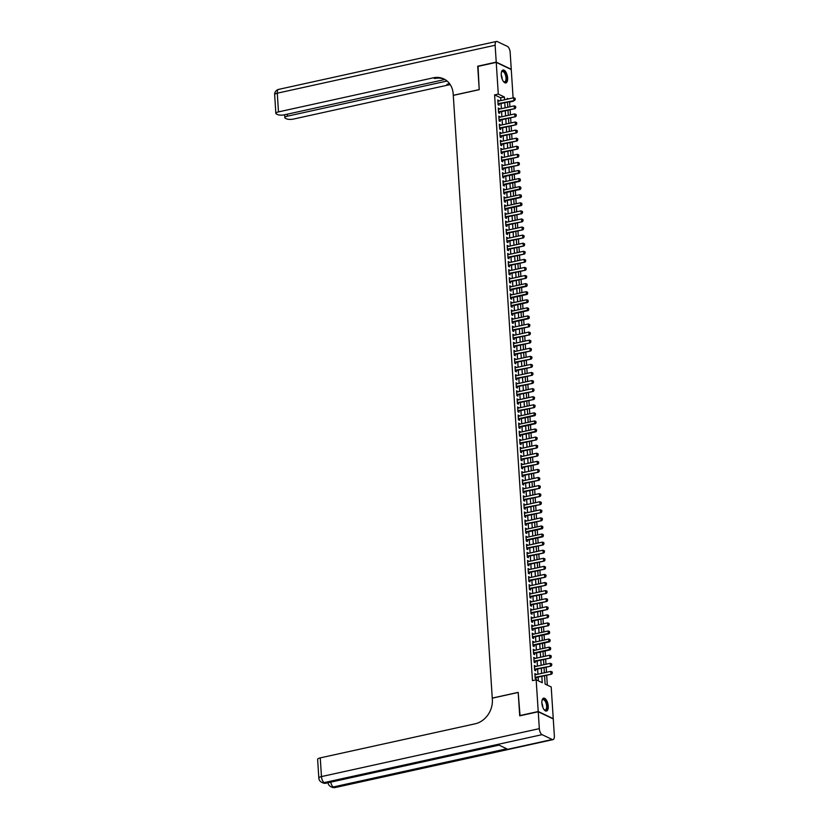 <?xml version="1.0" encoding="UTF-8"?>
<svg xmlns="http://www.w3.org/2000/svg" width="829" height="829" viewBox="0 0 829 829"><rect width="100%" height="100%" fill="white"/><g stroke="black" fill="none" stroke-linecap="round" stroke-linejoin="round"><path stroke-width="1.24" d="M541.886 703.096A6.601 2.933 -102.4 0 1 543.637 698.153A6.601 2.933 -102.4 0 1 548.228 706.111A6.601 2.933 -102.4 0 1 546.477 711.054A6.601 2.933 -102.4 0 1 541.886 703.096M501.265 74.952A6.601 2.933 -102.4 0 1 503.016 70.009A6.601 2.933 -102.4 0 1 507.607 77.967A6.601 2.933 -102.4 0 1 505.856 82.91A6.601 2.933 -102.4 0 1 501.265 74.952M520.052 715.769L518.198 692.37L492.26 698.08L453.287 95.387L479.224 89.677L477.722 66.455L496.239 62.372L511.265 69.543L513.099 97.895M513.296 100.817L512.695 100.951M509.918 106.786L509.617 102.06L513.317 101.252M547.316 685.127L546.684 675.241M546.487 672.319L546.156 667.169M545.969 664.236L545.637 659.086M545.451 656.164L545.109 651.003M544.922 648.081L544.591 642.931M544.404 639.998L544.073 634.848M543.876 631.926L543.544 626.765M543.358 623.843L543.026 618.693M542.84 615.76L542.498 610.61M542.311 607.688L541.979 602.528M541.793 599.605L541.461 594.455M541.264 591.523L540.933 586.372M540.746 583.45L540.415 578.3M540.218 575.367L539.886 570.217M539.7 567.295L539.368 562.135M539.182 559.212L538.84 554.062M538.653 551.13L538.322 545.979M538.135 543.057L537.803 537.897M537.606 534.974L537.275 529.824M537.088 526.892L536.757 521.742M536.57 518.819L536.228 513.659M536.042 510.737L535.71 505.586M535.524 502.654L535.192 497.504M534.995 494.581L534.664 489.431M534.477 486.499L534.145 481.348M533.949 478.426L533.617 473.266M533.43 470.344L533.099 465.193M532.912 462.261L532.57 457.111M532.384 454.188L532.052 449.028M531.866 446.106L531.534 440.955M531.337 438.023L531.006 432.873M530.819 429.95L530.487 424.79M530.301 421.868L529.959 416.718M529.772 413.785L529.441 408.635M529.254 405.713L528.923 400.562M528.726 397.63L528.394 392.48M528.208 389.557L527.876 384.397M527.679 381.475L527.348 376.325M527.161 373.392L526.829 368.242M526.643 365.32L526.301 360.159M526.114 357.237L525.783 352.087M525.596 349.154L525.265 344.004M525.068 341.082L524.736 335.921M524.55 332.999L524.218 327.849M524.032 324.927L523.69 319.766M523.503 316.844L523.172 311.694M522.985 308.761L522.653 303.611M522.457 300.689L522.125 295.528M521.938 292.606L521.607 287.456M521.41 284.523L521.078 279.373M520.892 276.451L520.56 271.29M520.374 268.368L520.032 263.218M519.845 260.285L519.514 255.135M519.327 252.213L518.995 247.063M518.799 244.13L518.467 238.98M518.28 236.058L517.949 230.897M517.762 227.975L517.42 222.825M517.234 219.892L516.902 214.742M516.716 211.82L516.384 206.659M516.187 203.737L515.856 198.587M515.669 195.654L515.337 190.504M515.141 187.582L514.809 182.421M514.622 179.499L514.291 174.349M514.104 171.416L513.762 166.266M513.576 163.344L513.244 158.194M513.058 155.261L512.726 150.111M512.529 147.189L512.198 142.028M512.011 139.106L511.68 133.956M511.493 131.023L511.151 125.873M510.965 122.951L510.633 117.791M510.446 114.868L510.115 109.718M544.56 675.708L545.109 684.07L551.202 686.972L553.244 718.681L538.218 711.52L536.166 679.811L542.259 682.713L541.845 676.309M535.917 674.64L534.86 673.552L535.171 678.391L536.187 678.878L536.104 677.573M535.399 666.568L534.342 665.469L534.653 670.319L535.669 670.796L535.586 669.49M534.871 658.485L533.814 657.387L534.135 662.236L535.151 662.723L535.057 661.407M534.353 650.402L533.296 649.314L533.607 654.154L534.622 654.641L534.539 653.335M533.824 642.33L532.767 641.231L533.088 646.081L534.104 646.568L534.021 645.252M533.306 634.247L532.249 633.149L532.56 637.998L533.575 638.485L533.493 637.18M532.778 626.175L531.731 625.076L532.042 629.926L533.057 630.403L532.974 629.097M532.259 618.092L531.202 616.994L531.513 621.843L532.529 622.33L532.446 621.014M531.741 610.009L530.684 608.921L530.995 613.761L532.011 614.248L531.928 612.942M531.213 601.937L530.156 600.838L530.477 605.688L531.493 606.165L531.399 604.859M530.695 593.854L529.638 592.756L529.949 597.605L530.964 598.092L530.881 596.776M530.166 585.771L529.12 584.683L529.43 589.523L530.446 590.01L530.363 588.704M529.648 577.699L528.591 576.601L528.902 581.45L529.918 581.927L529.835 580.621M529.13 569.616L528.073 568.518L528.384 573.367L529.399 573.855L529.316 572.538M528.601 561.534L527.545 560.445L527.866 565.295L528.881 565.772L528.788 564.466M528.083 553.461L527.026 552.363L527.337 557.212L528.353 557.699L528.27 556.383M527.555 545.378L526.498 544.28L526.819 549.13L527.835 549.617L527.752 548.311M527.037 537.306L525.98 536.208L526.291 541.057L527.306 541.534L527.223 540.228M526.508 529.223L525.462 528.125L525.773 532.974L526.788 533.461L526.705 532.145M525.99 521.14L524.933 520.052L525.244 524.892L526.26 525.379L526.177 524.073M525.472 513.068L524.415 511.97L524.726 516.819L525.741 517.296L525.659 515.99M524.944 504.985L523.887 503.887L524.208 508.737L525.223 509.224L525.13 507.908M524.425 496.903L523.368 495.815L523.679 500.654L524.695 501.141L524.612 499.835M523.897 488.83L522.85 487.732L523.161 492.581L524.177 493.058L524.094 491.752M523.379 480.747L522.322 479.649L522.633 484.499L523.648 484.986L523.565 483.67M522.861 472.665L521.804 471.577L522.115 476.426L523.13 476.903L523.047 475.597M522.332 464.592L521.275 463.494L521.596 468.344L522.612 468.831L522.519 467.515M521.814 456.51L520.757 455.411L521.068 460.261L522.083 460.748L522.001 459.442M521.286 448.437L520.229 447.339L520.55 452.188L521.565 452.665L521.482 451.359M520.767 440.354L519.71 439.256L520.021 444.106L521.037 444.593L520.954 443.277M520.239 432.272L519.192 431.184L519.503 436.023L520.519 436.51L520.436 435.204M519.721 424.199L518.664 423.101L518.975 427.951L519.99 428.427L519.907 427.122M519.203 416.117L518.146 415.018L518.457 419.868L519.472 420.355L519.389 419.039M518.674 408.034L517.617 406.946L517.938 411.785L518.954 412.272L518.861 410.966M518.156 399.961L517.099 398.863L517.41 403.713L518.426 404.189L518.343 402.884M517.628 391.879L516.581 390.78L516.892 395.63L517.907 396.117L517.824 394.801M517.109 383.806L516.052 382.708L516.363 387.557L517.379 388.034L517.296 386.728M516.591 375.724L515.534 374.625L515.845 379.475L516.861 379.962L516.778 378.646M516.063 367.641L515.006 366.542L515.327 371.392L516.343 371.879L516.249 370.573M515.545 359.568L514.488 358.47L514.799 363.32L515.814 363.796L515.731 362.491M515.016 351.486L513.959 350.387L514.281 355.237L515.296 355.724L515.213 354.408M514.498 343.403L513.441 342.315L513.752 347.154L514.768 347.641L514.685 346.335M513.97 335.33L512.923 334.232L513.234 339.082L514.249 339.558L514.167 338.253M513.452 327.248L512.395 326.149L512.705 330.999L513.721 331.486L513.638 330.17M512.933 319.165L511.876 318.077L512.187 322.916L513.203 323.403L513.12 322.098M512.405 311.093L511.348 309.994L511.669 314.844L512.685 315.331L512.591 314.015M511.887 303.01L510.83 301.911L511.141 306.761L512.156 307.248L512.073 305.942M511.358 294.937L510.312 293.839L510.623 298.689L511.638 299.165L511.555 297.86M510.84 286.855L509.783 285.756L510.094 290.606L511.11 291.093L511.027 289.777M510.322 278.772L509.265 277.674L509.576 282.523L510.591 283.01L510.509 281.705M509.794 270.7L508.737 269.601L509.058 274.451L510.073 274.927L509.98 273.622M509.275 262.617L508.218 261.518L508.529 266.368L509.545 266.855L509.462 265.539M508.747 254.534L507.69 253.446L508.011 258.285L509.027 258.772L508.944 257.467M508.229 246.462L507.172 245.363L507.483 250.213L508.498 250.69L508.415 249.384M507.7 238.379L506.654 237.281L506.965 242.13L507.98 242.617L507.897 241.301M507.182 230.296L506.125 229.208L506.436 234.047L507.452 234.534L507.369 233.229M506.664 222.224L505.607 221.125L505.918 225.975L506.933 226.462L506.851 225.146M506.136 214.141L505.079 213.043L505.4 217.892L506.415 218.379L506.322 217.074M505.617 206.069L504.56 204.97L504.871 209.82L505.887 210.297L505.804 208.991M505.089 197.986L504.042 196.887L504.353 201.737L505.369 202.224L505.286 200.908M504.571 189.903L503.514 188.805L503.825 193.654L504.84 194.141L504.757 192.836M504.053 181.831L502.996 180.732L503.307 185.582L504.322 186.059L504.239 184.753M503.524 173.748L502.467 172.65L502.788 177.499L503.804 177.986L503.711 176.67M503.006 165.665L501.949 164.577L502.26 169.417L503.276 169.904L503.193 168.598M502.478 157.593L501.421 156.494L501.742 161.344L502.757 161.821L502.675 160.515M501.959 149.51L500.903 148.412L501.213 153.261L502.229 153.748L502.146 152.432M501.431 141.427L500.384 140.339L500.695 145.179L501.711 145.666L501.628 144.36M500.913 133.355L499.856 132.257L500.167 137.106L501.182 137.593L501.099 136.277M500.395 125.272L499.338 124.174L499.649 129.023L500.664 129.511L500.581 128.205M499.866 117.2L498.809 116.101L499.131 120.951L500.146 121.428L500.053 120.122M499.348 109.117L498.291 108.019L498.602 112.868L499.618 113.355L499.535 112.039M509.617 102.06L508.996 101.77M500.861 100.589L500.685 97.801L494.592 94.9L532.467 680.63L536.166 679.811M538.384 680.868L538.145 677.117M537.959 674.195L537.617 669.044M537.43 666.112L537.099 660.962M536.912 658.039L536.581 652.889M536.384 649.957L536.052 644.807M535.866 641.884L535.534 636.724M535.337 633.802L535.006 628.651M534.819 625.719L534.487 620.569M534.301 617.646L533.959 612.486M533.772 609.564L533.441 604.414M533.254 601.481L532.923 596.331M532.726 593.409L532.394 588.248M532.208 585.326L531.876 580.176M531.69 577.243L531.348 572.093M531.161 569.171L530.829 564.021M530.643 561.088L530.311 555.938M530.114 553.016L529.783 547.855M529.596 544.933L529.265 539.783M529.068 536.85L528.736 531.7M528.55 528.778L528.218 523.617M528.032 520.695L527.69 515.545M527.503 512.612L527.171 507.462M526.985 504.54L526.653 499.379M526.456 496.457L526.125 491.307M525.938 488.385L525.607 483.224M525.42 480.302L525.078 475.152M524.892 472.219L524.56 467.069M524.374 464.147L524.042 458.986M523.845 456.064L523.513 450.914M523.327 447.981L522.995 442.831M522.798 439.909L522.467 434.748M522.28 431.826L521.949 426.676M521.762 423.743L521.42 418.593M521.234 415.671L520.902 410.521M520.716 407.588L520.384 402.438M520.187 399.516L519.856 394.355M519.669 391.433L519.337 386.283M519.151 383.35L518.809 378.2M518.622 375.278L518.291 370.117M518.104 367.195L517.773 362.045M517.576 359.112L517.244 353.962M517.058 351.04L516.726 345.88M516.529 342.957L516.198 337.807M516.011 334.875L515.679 329.724M515.493 326.802L515.151 321.652M514.964 318.719L514.633 313.569M514.446 310.647L514.115 305.486M513.918 302.564L513.586 297.414M513.4 294.482L513.068 289.331M512.882 286.409L512.54 281.249M512.353 278.326L512.021 273.176M511.835 270.244L511.503 265.093M511.306 262.171L510.975 257.011M510.788 254.088L510.457 248.938M510.26 246.006L509.928 240.856M509.742 237.933L509.41 232.783M509.224 229.851L508.882 224.7M508.695 221.778L508.364 216.618M508.177 213.695L507.845 208.545M507.649 205.613L507.317 200.463M507.13 197.54L506.799 192.38M506.612 189.458L506.27 184.307M506.084 181.375L505.752 176.225M505.566 173.302L505.234 168.142M505.037 165.22L504.706 160.07M504.519 157.137L504.187 151.987M503.991 149.065L503.659 143.914M503.472 140.982L503.141 135.832M502.954 132.909L502.612 127.749M502.426 124.827L502.094 119.677M501.908 116.744L501.576 111.594M501.379 108.672L501.048 103.511M498.82 101.034L497.773 99.946L498.084 104.786L499.099 105.273L499.017 103.967M519.7 715.603L538.218 711.52M494.592 94.9L498.291 94.091L496.239 62.372M504.571 99.77L504.384 96.993L498.291 94.091M541.658 673.376L541.327 668.226M541.14 665.304L540.809 660.153M540.612 657.221L540.28 652.071M540.093 649.148L539.762 643.988M539.565 641.066L539.233 635.916M539.047 632.983L538.715 627.833M538.529 624.911L538.187 619.75M538 616.828L537.669 611.678M537.482 608.745L537.151 603.595M536.954 600.673L536.622 595.512M536.436 592.59L536.104 587.44M535.917 584.507L535.575 579.357M535.389 576.435L535.057 571.285M534.871 568.352L534.539 563.202M534.342 560.28L534.011 555.119M533.824 552.197L533.493 547.047M533.296 544.114L532.964 538.964M532.778 536.042L532.446 530.881M532.259 527.959L531.917 522.809M531.731 519.876L531.399 514.726M531.213 511.804L530.881 506.643M530.684 503.721L530.353 498.571M530.166 495.638L529.835 490.488M529.648 487.566L529.306 482.416M529.12 479.483L528.788 474.333M528.601 471.411L528.27 466.25M528.073 463.328L527.741 458.178M527.555 455.245L527.223 450.095M527.026 447.173L526.695 442.012M526.508 439.09L526.177 433.94M525.99 431.007L525.648 425.857M525.462 422.935L525.13 417.775M524.944 414.852L524.612 409.702M524.415 406.77L524.083 401.619M523.897 398.697L523.565 393.547M523.379 390.614L523.037 385.464M522.85 382.542L522.519 377.382M522.332 374.459L522.001 369.309M521.804 366.377L521.472 361.226M521.286 358.304L520.954 353.144M520.757 350.221L520.425 345.071M520.239 342.139L519.907 336.988M519.721 334.066L519.379 328.906M519.192 325.984L518.861 320.833M518.674 317.901L518.343 312.751M518.146 309.828L517.814 304.678M517.628 301.746L517.296 296.595M517.109 293.673L516.768 288.513M516.581 285.591L516.249 280.44M516.063 277.508L515.731 272.358M515.534 269.435L515.203 264.275M515.016 261.353L514.685 256.202M514.488 253.27L514.156 248.12M513.97 245.197L513.638 240.037M513.452 237.115L513.11 231.965M512.923 229.042L512.591 223.882M512.405 220.96L512.073 215.809M511.876 212.877L511.545 207.727M511.358 204.804L511.027 199.644M510.84 196.722L510.498 191.572M510.312 188.639L509.98 183.489M509.794 180.567L509.462 175.406M509.265 172.484L508.933 167.334M508.747 164.401L508.415 159.251M508.218 156.329L507.887 151.168M507.7 148.246L507.369 143.096M507.182 140.174L506.84 135.013M506.654 132.091L506.322 126.941M506.136 124.008L505.804 118.858M505.607 115.936L505.275 110.775M505.089 107.853L504.757 102.703M508.436 98.92L507.224 98.35L507.286 99.179M507.472 102.102L507.804 107.252M507.99 110.184L508.322 115.335M508.519 118.257L508.851 123.417M509.037 126.34L509.369 131.49M509.566 134.422L509.897 139.573M510.084 142.495L510.415 147.645M510.602 150.577L510.944 155.728M511.13 158.65L511.462 163.81M511.648 166.733L511.98 171.883M512.177 174.815L512.509 179.966M512.695 182.888L513.027 188.048M513.213 190.971L513.555 196.121M513.742 199.053L514.073 204.203M514.26 207.126L514.591 212.286M514.788 215.208L515.12 220.359M515.306 223.291L515.638 228.441M515.835 231.364L516.166 236.514M516.353 239.446L516.685 244.596M516.871 247.519L517.213 252.679M517.4 255.601L517.731 260.752M517.918 263.684L518.249 268.834M518.446 271.757L518.778 276.917M518.964 279.839L519.296 284.989M519.482 287.922L519.824 293.072M520.011 295.994L520.343 301.155M520.529 304.077L520.861 309.227M521.058 312.16L521.389 317.31M521.576 320.232L521.907 325.382M522.104 328.315L522.436 333.465M522.622 336.387L522.954 341.548M523.14 344.47L523.482 349.62M523.669 352.553L524.001 357.703M524.187 360.625L524.519 365.786M524.716 368.708L525.047 373.858M525.234 376.791L525.565 381.941M525.752 384.863L526.094 390.024M526.28 392.946L526.612 398.096M526.798 401.029L527.13 406.179M527.327 409.101L527.658 414.251M527.845 417.184L528.177 422.334M528.374 425.256L528.705 430.417M528.892 433.339L529.223 438.489M529.41 441.422L529.752 446.572M529.938 449.494L530.27 454.655M530.456 457.577L530.788 462.727M530.985 465.66L531.316 470.81M531.503 473.732L531.835 478.893M532.021 481.815L532.363 486.965M532.55 489.887L532.881 495.048M533.068 497.97L533.399 503.12M533.596 506.053L533.928 511.203M534.114 514.125L534.446 519.286M534.643 522.208L534.974 527.358M535.161 530.291L535.493 535.441M535.679 538.363L536.021 543.523M536.208 546.446L536.539 551.596M536.726 554.528L537.057 559.679M537.254 562.601L537.586 567.761M537.772 570.684L538.104 575.834M538.29 578.756L538.632 583.917M538.819 586.839L539.151 591.989M539.337 594.921L539.669 600.072M539.866 602.994L540.197 608.154M540.384 611.077L540.715 616.227M540.912 619.159L541.244 624.31M541.43 627.232L541.762 632.392M541.948 635.315L542.29 640.465M542.477 643.397L542.808 648.547M542.995 651.47L543.327 656.62M543.523 659.552L543.855 664.703M544.042 667.625L544.373 672.785M500.685 97.801L504.384 96.993M497.814 100.641L498.789 100.423M498.333 108.713L499.307 108.506M498.861 116.796L499.825 116.578M499.379 124.878L500.353 124.661M499.908 132.951L500.871 132.744M500.426 141.034L501.4 140.816M500.944 149.116L501.918 148.899M501.472 157.189L502.436 156.982M501.991 165.272L502.965 165.054M502.519 173.354L503.483 173.137M503.037 181.427L504.011 181.219M503.555 189.509L504.529 189.292M504.084 197.582L505.058 197.375M504.602 205.665L505.576 205.447M505.13 213.747L506.094 213.53M505.649 221.82L506.623 221.612M506.177 229.902L507.141 229.685M506.695 237.985L507.669 237.768M507.213 246.058L508.187 245.85M507.742 254.14L508.705 253.923M508.26 262.223L509.234 262.005M508.788 270.295L509.752 270.088M509.307 278.378L510.281 278.161M509.825 286.451L510.799 286.243M510.353 294.533L511.327 294.316M510.871 302.616L511.845 302.398M511.4 310.688L512.363 310.481M511.918 318.771L512.892 318.554M512.446 326.854L513.41 326.636M512.964 334.926L513.939 334.719M513.483 343.009L514.457 342.791M514.011 351.092L514.975 350.874M514.529 359.164L515.503 358.957M515.058 367.247L516.021 367.029M515.576 375.319L516.55 375.112M516.094 383.402L517.068 383.185M516.622 391.485L517.597 391.267M517.141 399.557L518.115 399.35M517.669 407.64L518.633 407.422M518.187 415.723L519.161 415.505M518.716 423.795L519.679 423.588M519.234 431.878L520.208 431.66M519.752 439.95L520.726 439.743M520.28 448.033L521.244 447.826M520.799 456.116L521.773 455.898M521.327 464.188L522.291 463.981M521.845 472.271L522.819 472.053M522.363 480.354L523.337 480.136M522.892 488.426L523.866 488.219M523.41 496.509L524.384 496.291M523.938 504.592L524.902 504.374M524.456 512.664L525.431 512.457M524.985 520.747L525.949 520.529M525.503 528.819L526.477 528.612M526.021 536.902L526.995 536.695M526.55 544.985L527.513 544.767M527.068 553.057L528.042 552.85M527.596 561.14L528.56 560.922M528.114 569.222L529.089 569.005M528.633 577.295L529.607 577.088M529.161 585.378L530.135 585.16M529.679 593.46L530.653 593.243M530.208 601.533L531.171 601.326M530.726 609.616L531.7 609.398M531.254 617.688L532.218 617.481M531.772 625.771L532.746 625.563M532.291 633.853L533.265 633.636M532.819 641.926L533.783 641.719M533.337 650.009L534.311 649.791M533.866 658.091L534.829 657.874M534.384 666.164L535.358 665.956M534.902 674.246L535.876 674.029M498.063 104.216L498.063 104.216A0.85 0.715 -64.5 0 1 498.281 104.122L514.581 100.537L498.011 103.677M515.006 98.299L515.203 99.573L515.13 98.361L513.7 97.76L497.856 101.252M515.089 99.511L513.856 100.185L513.7 97.76M514.581 100.537L515.203 99.573M501.41 72.361A5.71 2.539 -102.4 0 1 501.545 72.009A5.71 2.539 -102.4 0 1 506.042 74.993A5.71 2.539 -102.4 0 1 506.281 80.807A5.71 2.539 -102.4 0 1 503.68 81.708A5.71 2.539 -102.4 0 1 503.41 81.449M503.504 81.543A5.295 2.352 77.6 0 0 504.612 81.843A5.295 2.352 77.6 0 0 505.503 75.201A5.295 2.352 77.6 0 0 502.333 71.501A5.295 2.352 77.6 0 0 501.452 72.237M505.462 82.941A6.559 2.912 77.6 0 0 506.364 74.755A6.559 2.912 77.6 0 0 502.643 70.154M542.021 700.505A5.71 2.539 -102.4 0 1 542.166 700.153A5.71 2.539 -102.4 0 1 546.663 703.137A5.71 2.539 -102.4 0 1 546.902 708.95A5.71 2.539 -102.4 0 1 544.301 709.852A5.71 2.539 -102.4 0 1 544.021 709.593M544.125 709.686A5.295 2.352 77.6 0 0 545.233 709.976A5.295 2.352 77.6 0 0 546.124 703.334A5.295 2.352 77.6 0 0 542.954 699.645A5.295 2.352 77.6 0 0 542.073 700.381M546.073 711.075A6.559 2.912 77.6 0 0 546.985 702.899A6.559 2.912 77.6 0 0 543.264 698.298M478.053 66.382L479.214 89.605L453.276 95.304L453.194 93.936A21.171 17.927 -64.5 0 0 443.774 78.9A21.171 17.927 -64.5 0 0 433.36 77.812L278.482 111.894A5.078 1.482 176.3 0 0 275.85 113.376A5.078 1.482 176.3 0 0 276.482 114.029L277.674 114.599A5.078 1.482 176.3 0 0 284.554 114.785L444.904 79.501M496.229 62.134L511.255 69.294L510.167 52.414A5.078 2.249 77.6 0 0 507.41 46.403L497.255 41.564A5.078 2.249 77.6 0 0 496.478 41.45A5.078 2.249 77.6 0 0 495.141 45.253L496.229 62.134L477.701 66.206M447.069 81.035L287.445 116.164A5.078 1.482 176.3 0 0 284.813 117.645A5.078 1.482 176.3 0 0 285.435 118.298L286.627 118.868A5.078 1.482 176.3 0 0 293.507 119.055L448.385 84.972A21.171 17.927 -64.5 0 1 450.24 84.672M449.712 83.895A21.171 17.927 -64.5 0 0 446.924 84.278L449.567 83.698M444.489 79.273A21.171 17.927 -64.5 0 0 434.821 78.506L433.36 77.812M538.239 711.769L519.71 715.841L518.198 692.453L492.26 698.163L492.353 699.531A21.171 17.927 115.5 0 1 475.131 723.81L320.263 757.882L321.465 776.586L539.327 728.65L538.239 711.769L553.264 718.93L554.352 735.81A5.078 2.249 77.6 0 1 553.016 739.613L335.154 787.55A5.078 2.249 -102.4 0 1 334.377 787.436L552.228 739.499A5.078 2.249 77.6 0 0 553.016 739.613M539.327 728.65A5.078 2.249 77.6 0 0 542.083 734.66L552.228 739.499M330.761 782.151A5.078 2.249 -102.4 0 0 333.362 786.949A5.078 4.3 115.5 0 1 330.854 786.69L331.869 787.177A5.078 4.3 -64.5 0 0 334.377 787.436L333.362 786.949L506.757 748.794L498.633 744.929L325.237 783.084L324.222 782.597A5.078 2.249 -102.4 0 1 321.465 776.586A5.078 1.482 176.3 0 0 318.833 778.079A5.078 5.078 0 0 0 321.725 782.338L322.74 782.814A5.078 4.3 -64.5 0 0 325.237 783.084A5.078 2.249 -102.4 0 0 326.015 783.198L499.048 745.116M318.833 778.079L317.631 759.374A5.078 1.482 -3.7 0 1 320.263 757.882M498.581 112.288L498.581 112.288A0.85 0.715 -64.5 0 1 498.809 112.205L515.11 108.62L498.53 111.749M515.524 106.381L515.731 107.656L515.648 106.444L514.218 105.843L498.374 109.335M515.607 107.594L514.374 108.267L514.218 105.843M515.11 108.62L515.731 107.656M499.11 120.371L499.11 120.371A0.85 0.715 -64.5 0 1 499.327 120.278L515.628 116.692L499.058 119.832M516.052 114.464L516.249 115.728L516.177 114.516L514.747 113.925L498.903 117.407M516.125 115.677L514.902 116.35L514.747 113.925M515.628 116.692L516.249 115.728M499.628 128.443L499.628 128.443A0.85 0.715 -64.5 0 1 499.856 128.36L516.156 124.775L499.576 127.915M516.571 122.537L516.778 123.811L516.695 122.599L515.265 121.998L499.421 125.49M516.654 123.749L515.42 124.423L515.265 121.998M516.156 124.775L516.778 123.811M500.156 136.526L500.156 136.526A0.85 0.715 -64.5 0 1 500.374 136.443L516.674 132.847L500.105 135.987M517.099 130.619L517.296 131.894L517.213 130.681L515.783 130.08L499.939 133.562M517.172 131.832L515.949 132.505L515.783 130.08M516.674 132.847L517.296 131.894M500.675 144.609L500.675 144.609A0.85 0.715 -64.5 0 1 500.892 144.515L517.203 140.93L500.623 144.07M517.617 138.702L517.814 139.966L517.742 138.754L516.312 138.163L500.467 141.645M517.7 139.914L516.467 140.578L516.312 138.163M517.203 140.93L517.814 139.966M501.193 152.681L501.193 152.681A0.85 0.715 -64.5 0 1 501.421 152.598L517.721 149.013L501.141 152.153M518.135 146.774L518.343 148.049L518.26 146.837L516.83 146.236L500.985 149.728M518.218 147.987L516.985 148.66L516.83 146.236M517.721 149.013L518.343 148.049M501.721 160.764L501.721 160.764A0.85 0.715 -64.5 0 1 501.939 160.681L518.239 157.085L501.669 160.225M518.664 154.857L518.861 156.121L518.788 154.909L517.358 154.318L501.514 157.8M518.736 156.07L517.514 156.743L517.358 154.318M518.239 157.085L518.861 156.121M502.239 168.847L502.239 168.847A0.85 0.715 -64.5 0 1 502.467 168.753L518.767 165.168L502.187 168.308M519.182 162.94L519.389 164.204L519.306 162.992L517.876 162.391L502.032 165.883M519.265 164.142L518.032 164.816L517.876 162.391M518.767 165.168L519.389 164.204M519.783 172.225L519.71 171.012L519.783 172.225L518.56 172.898L519.286 173.251L502.985 176.836A0.85 0.715 -64.5 0 0 502.768 176.919L502.747 176.929M502.55 173.966L518.405 170.473L518.56 172.898L502.716 176.38M519.71 171.012L518.405 170.473M519.286 173.251L519.907 172.287M520.311 180.307L520.229 179.095L520.311 180.307L519.078 180.981L519.814 181.323L503.504 184.908A0.85 0.715 -64.5 0 0 503.286 185.002L503.265 185.012M503.079 182.038L518.923 178.556L519.078 180.981L503.234 184.463M520.229 179.095L518.923 178.556M519.814 181.323L520.425 180.359M520.83 188.38L520.757 187.167L520.83 188.38L519.607 189.053L520.332 189.406L504.032 192.991A0.85 0.715 -64.5 0 0 503.804 193.084L503.794 193.084M503.597 190.121L519.441 186.629L519.607 189.053L503.752 192.546M520.757 187.167L519.441 186.629M520.332 189.406L520.954 188.442M521.358 196.463L521.275 195.25L521.358 196.463L520.125 197.136L520.85 197.489L504.55 201.074A0.85 0.715 -64.5 0 0 504.333 201.157L504.312 201.167M504.125 198.193L519.97 194.711L520.125 197.136L504.281 200.618M521.275 195.25L519.97 194.711M520.85 197.489L521.472 196.525M521.876 204.545L521.793 203.333L521.876 204.545L520.643 205.219L521.379 205.561L505.079 209.146A0.85 0.715 -64.5 0 0 504.851 209.24L504.84 209.25M504.643 206.276L520.488 202.794L520.643 205.219L504.799 208.701M521.793 203.333L520.488 202.794M521.379 205.561L522.001 204.597M505.379 217.312L505.379 217.312A0.85 0.715 -64.5 0 1 505.597 217.229L521.897 213.644L505.327 216.783M522.322 211.405L522.519 212.68L522.446 211.468L521.016 210.867L505.172 214.359M522.394 212.618L521.172 213.291L521.016 210.867M521.897 213.644L522.519 212.68M505.897 225.395L505.897 225.395A0.85 0.715 -64.5 0 1 506.125 225.312L522.425 221.716L505.845 224.856M522.84 219.488L523.047 220.763L522.964 219.55L521.534 218.949L505.69 222.431M522.923 220.701L521.69 221.374L521.534 218.949M522.425 221.716L523.047 220.763M506.426 233.477L506.426 233.477A0.85 0.715 -64.5 0 1 506.643 233.384L522.944 229.799L506.374 232.939M523.368 227.571L523.565 228.835L523.482 227.623L522.052 227.032L506.208 230.514M523.441 228.783L522.218 229.446L522.052 227.032M522.944 229.799L523.565 228.835M506.944 241.55L506.944 241.55A0.85 0.715 -64.5 0 1 507.161 241.467L523.472 237.882L506.892 241.021M523.887 235.643L524.083 236.918L524.011 235.705L522.581 235.104L506.737 238.597M523.969 236.856L522.736 237.529L522.581 235.104M523.472 237.882L524.083 236.918M507.462 249.633L507.462 249.633A0.85 0.715 -64.5 0 1 507.69 249.55L523.99 245.954L507.41 249.094M524.405 243.726L524.612 244.99L524.529 243.778L523.099 243.187L507.255 246.669M524.488 244.938L523.254 245.612L523.099 243.187M523.99 245.954L524.612 244.99M507.99 257.715L507.99 257.715A0.85 0.715 -64.5 0 1 508.208 257.622L524.508 254.037L507.939 257.177M524.933 251.809L525.13 253.073L525.058 251.861L523.627 251.26L507.783 254.752M525.006 253.011L523.783 253.684L523.627 251.26M524.508 254.037L525.13 253.073M508.509 265.788L508.509 265.788A0.85 0.715 -64.5 0 1 508.737 265.705L525.037 262.119L508.457 265.249M525.451 259.881L525.659 261.156L525.576 259.943L524.146 259.342L508.301 262.834M525.534 261.094L524.301 261.767L524.146 259.342M525.037 262.119L525.659 261.156M509.037 273.871L509.037 273.871A0.85 0.715 -64.5 0 1 509.255 273.777L525.555 270.192L508.985 273.332M525.98 267.964L526.177 269.228L526.094 268.016L524.674 267.425L508.819 270.907M526.052 269.176L524.83 269.85L524.674 267.425M525.555 270.192L526.177 269.228M509.555 281.953L509.555 281.953A0.85 0.715 -64.5 0 1 509.773 281.86L526.083 278.275L509.503 281.414M526.498 276.036L526.695 277.311L526.622 276.098L525.192 275.497L509.348 278.99M526.581 277.249L525.348 277.922L525.192 275.497M526.083 278.275L526.695 277.311M527.099 285.331L527.026 284.119L527.099 285.331L525.876 286.005L526.602 286.357L510.301 289.943A0.85 0.715 -64.5 0 0 510.073 290.026L510.063 290.036M509.866 287.062L525.71 283.58L525.876 286.005L510.022 289.487M527.026 284.119L525.71 283.58M526.602 286.357L527.223 285.394M527.627 293.414L527.545 292.202L527.627 293.414L526.394 294.088L527.12 294.43L510.819 298.015A0.85 0.715 -64.5 0 0 510.602 298.108L510.581 298.119M510.395 295.145L526.239 291.663L526.394 294.088L510.55 297.57M527.545 292.202L526.239 291.663M527.12 294.43L527.741 293.466M528.146 301.487L528.063 300.274L528.146 301.487L526.912 302.16L527.648 302.512L511.348 306.098A0.85 0.715 -64.5 0 0 511.12 306.181L511.11 306.191M510.913 303.227L526.757 299.735L526.912 302.16L511.068 305.652M528.063 300.274L526.757 299.735M527.648 302.512L528.27 301.549M528.664 309.569L528.591 308.357L528.664 309.569L527.441 310.243L528.166 310.585L511.866 314.181A0.85 0.715 -64.5 0 0 511.648 314.264L511.628 314.274M511.441 311.3L527.285 307.818L527.441 310.243L511.597 313.725M528.591 308.357L527.285 307.818M528.166 310.585L528.788 309.631M529.192 317.652L529.109 316.44L529.192 317.652L527.959 318.315L528.695 318.668L512.395 322.253A0.85 0.715 -64.5 0 0 512.167 322.346L512.156 322.357M511.959 319.383L527.804 315.901L527.959 318.315L512.115 321.807M529.109 316.44L527.804 315.901M528.695 318.668L529.316 317.704M512.695 330.419L512.695 330.419A0.85 0.715 -64.5 0 1 512.913 330.336L529.213 326.75L512.643 329.89M529.638 324.512L529.835 325.787L529.752 324.574L528.322 323.973L512.477 327.465M529.71 325.724L528.487 326.398L528.322 323.973M529.213 326.75L529.835 325.787M513.213 338.501L513.213 338.501A0.85 0.715 -64.5 0 1 513.431 338.419L529.741 334.823L513.161 337.963M530.156 332.595L530.353 333.859L530.28 332.647L528.85 332.056L513.006 335.538M530.239 333.807L529.006 334.481L528.85 332.056M529.741 334.823L530.353 333.859M513.731 346.584L513.731 346.584A0.85 0.715 -64.5 0 1 513.959 346.491L530.259 342.905L513.679 346.045M530.674 340.667L530.881 341.942L530.798 340.729L529.368 340.128L513.524 343.62M530.757 341.88L529.524 342.553L529.368 340.128M530.259 342.905L530.881 341.942M514.26 354.657L514.26 354.657A0.85 0.715 -64.5 0 1 514.477 354.574L530.778 350.988L514.208 354.118M531.202 348.75L531.399 350.025L531.327 348.812L529.897 348.211L514.053 351.703M531.275 349.962L530.052 350.636L529.897 348.211M530.778 350.988L531.399 350.025M514.778 362.739L514.778 362.739A0.85 0.715 -64.5 0 1 515.006 362.646L531.306 359.061L514.726 362.2M531.721 356.833L531.928 358.097L531.845 356.884L530.415 356.294L514.571 359.776M531.803 358.045L530.57 358.719L530.415 356.294M531.306 359.061L531.928 358.097M515.306 370.812L515.306 370.812A0.85 0.715 -64.5 0 1 515.524 370.729L531.824 367.143L515.255 370.283M532.249 364.905L532.446 366.18L532.363 364.967L530.943 364.366L515.089 367.858M532.322 366.117L531.099 366.791L530.943 364.366M531.824 367.143L532.446 366.18M515.825 378.894L515.825 378.894A0.85 0.715 -64.5 0 1 516.042 378.812L532.353 375.226L515.773 378.356M532.767 372.988L532.964 374.262L532.892 373.05L531.462 372.449L515.617 375.931M532.85 374.2L531.617 374.874L531.462 372.449M532.353 375.226L532.964 374.262M516.343 386.977L516.343 386.977A0.85 0.715 -64.5 0 1 516.571 386.884L532.871 383.299L516.291 386.438M533.296 381.071L533.493 382.335L533.41 381.122L531.98 380.532L516.135 384.014M533.368 382.283L532.145 382.957L531.98 380.532M532.871 383.299L533.493 382.335M516.871 395.05L516.871 395.05A0.85 0.715 -64.5 0 1 517.089 394.967L533.389 391.381L516.819 394.521M533.814 389.143L534.011 390.418L533.938 389.205L532.508 388.604L516.664 392.096M533.897 390.355L532.664 391.029L532.508 388.604M533.389 391.381L534.011 390.418M517.379 403.122L517.379 403.143A0.85 0.715 -64.5 0 1 517.617 403.049L533.917 399.454L517.337 402.593M534.332 397.226L534.539 398.49L534.456 397.288L533.026 396.687L517.182 400.169M534.415 398.438L533.182 399.112L533.026 396.687M533.917 399.454L534.539 398.49M517.897 411.205L517.897 411.225A0.85 0.715 -64.5 0 1 518.135 411.122L534.436 407.536L517.866 410.676M534.86 405.308L535.057 406.573L534.985 405.36L533.555 404.77L517.711 408.251M534.933 406.521L533.71 407.184L533.555 404.77M534.436 407.536L535.057 406.573M535.461 414.593L535.379 413.381L535.461 414.593L534.228 415.267L534.964 415.619L518.664 419.205A0.85 0.715 -64.5 0 0 518.436 419.287L518.426 419.298M518.229 416.334L534.073 412.842L534.228 415.267L518.384 418.759M535.379 413.381L534.073 412.842M534.964 415.619L535.586 414.655M535.98 422.676L535.907 421.464L535.98 422.676L534.757 423.35L535.482 423.692L519.182 427.287A0.85 0.715 -64.5 0 0 518.964 427.37L518.944 427.381M518.747 424.407L534.591 420.925L534.757 423.35L518.913 426.831M535.907 421.464L534.591 420.925M535.482 423.692L536.104 422.728M536.508 430.748L536.425 429.536L536.508 430.748L535.275 431.422L536.011 431.774L519.7 435.36A0.85 0.715 -64.5 0 0 519.482 435.453L519.462 435.463M519.275 432.489L535.119 428.997L535.275 431.422L519.431 434.914M536.425 429.536L535.119 428.997M536.011 431.774L536.622 430.811M520.001 443.525L520.001 443.525A0.85 0.715 -64.5 0 1 520.229 443.442L536.529 439.857L519.949 442.987M536.943 437.619L537.151 438.893L537.068 437.681L535.638 437.08L519.793 440.572M537.026 438.831L535.793 439.505L535.638 437.08M536.529 439.857L537.151 438.893M520.529 451.608L520.529 451.608A0.85 0.715 -64.5 0 1 520.747 451.515L537.047 447.929L520.477 451.069M537.472 445.701L537.669 446.966L537.596 445.753L536.166 445.163L520.322 448.644M537.544 446.914L536.322 447.587L536.166 445.163M537.047 447.929L537.669 446.966M521.047 459.68L521.047 459.68A0.85 0.715 -64.5 0 1 521.275 459.598L537.575 456.012L520.995 459.152M537.99 453.774L538.197 455.048L538.114 453.836L536.684 453.235L520.84 456.727M538.073 454.986L536.84 455.66L536.684 453.235M537.575 456.012L538.197 455.048M521.576 467.763L521.576 467.763A0.85 0.715 -64.5 0 1 521.793 467.68L538.094 464.095L521.524 467.224M538.518 461.857L538.715 463.131L538.632 461.919L537.213 461.318L521.358 464.8M538.591 463.069L537.368 463.743L537.213 461.318M538.094 464.095L538.715 463.131M522.094 475.846L522.094 475.846A0.85 0.715 -64.5 0 1 522.311 475.753L538.622 472.167L522.042 475.307M539.037 469.939L539.233 471.204L539.161 469.991L537.731 469.401L521.887 472.882M539.119 471.152L537.886 471.825L537.731 469.401M538.622 472.167L539.233 471.204M522.612 483.918L522.612 483.918A0.85 0.715 -64.5 0 1 522.84 483.835L539.14 480.25L522.56 483.39M539.565 478.012L539.762 479.286L539.679 478.074L538.249 477.473L522.405 480.965M539.638 479.224L538.415 479.898L538.249 477.473M539.14 480.25L539.762 479.286M523.14 492.001L523.14 492.001A0.85 0.715 -64.5 0 1 523.358 491.918L539.658 488.322L523.089 491.462M540.083 486.095L540.28 487.359L540.207 486.157L538.777 485.556L522.933 489.037M540.166 487.307L538.933 487.98L538.777 485.556M539.658 488.322L540.28 487.359M523.659 500.084L523.659 500.084A0.85 0.715 -64.5 0 1 523.887 499.991L540.187 496.405L523.607 499.545M540.601 494.177L540.809 495.441L540.726 494.229L539.296 493.638L523.451 497.12M540.684 495.39L539.451 496.053L539.296 493.638M540.187 496.405L540.809 495.441M524.166 508.146L524.166 508.167A0.85 0.715 -64.5 0 1 524.405 508.073L540.705 504.488L524.135 507.628M541.13 502.25L541.327 503.524L541.254 502.312L539.824 501.711L523.98 505.203M541.202 503.462L539.98 504.136L539.824 501.711M540.705 504.488L541.327 503.524M524.684 516.229L524.695 516.249A0.85 0.715 -64.5 0 1 524.933 516.146L541.233 512.56L524.653 515.7M541.648 510.332L541.855 511.597L541.772 510.384L540.342 509.794L524.498 513.275M541.731 511.545L540.498 512.218L540.342 509.794M541.233 512.56L541.855 511.597M525.213 524.311L525.213 524.322A0.85 0.715 -64.5 0 1 525.451 524.229L541.751 520.643L525.182 523.783M542.176 518.405L542.373 519.679L542.29 518.467L540.86 517.866L525.016 521.358M542.249 519.617L541.026 520.291L540.86 517.866M541.751 520.643L542.373 519.679M542.777 527.7L542.694 526.488L542.777 527.7L541.544 528.374L542.28 528.726L525.969 532.311A0.85 0.715 -64.5 0 0 525.752 532.394L525.731 532.405M525.545 529.441L541.389 525.949L541.544 528.374L525.7 531.855M542.694 526.488L541.389 525.949M542.28 528.726L542.891 527.762M543.296 535.783L543.213 534.57L543.296 535.783L542.062 536.456L542.798 536.798L526.498 540.384A0.85 0.715 -64.5 0 0 526.27 540.477L526.26 540.487M526.063 537.513L541.907 534.031L542.062 536.456L526.218 539.938M543.213 534.57L541.907 534.031M542.798 536.798L543.42 535.835M526.798 548.549L526.798 548.549A0.85 0.715 -64.5 0 1 527.016 548.466L543.316 544.881L526.747 548.021M543.741 542.643L543.938 543.917L543.865 542.705L542.435 542.104L526.591 545.596M543.814 543.855L542.591 544.529L542.435 542.104M543.316 544.881L543.938 543.917M527.317 556.632L527.317 556.632A0.85 0.715 -64.5 0 1 527.545 556.549L543.845 552.964L527.265 556.093M544.259 550.725L544.466 552L544.384 550.788L542.954 550.187L527.109 553.668M544.342 551.938L543.109 552.611L542.954 550.187M543.845 552.964L544.466 552M527.845 564.715L527.845 564.715A0.85 0.715 -64.5 0 1 528.063 564.622L544.363 561.036L527.793 564.176M544.788 558.808L544.985 560.072L544.902 558.86L543.482 558.269L527.627 561.751M544.86 560.021L543.637 560.694L543.482 558.269M544.363 561.036L544.985 560.072M528.363 572.787L528.363 572.787A0.85 0.715 -64.5 0 1 528.581 572.704L544.891 569.119L528.311 572.259M545.306 566.881L545.503 568.155L545.43 566.943L544 566.342L528.156 569.834M545.389 568.093L544.156 568.767L544 566.342M544.891 569.119L545.503 568.155M528.881 580.87L528.881 580.87A0.85 0.715 -64.5 0 1 529.109 580.787L545.409 577.191L528.829 580.331M545.834 574.963L546.031 576.228L545.948 575.025L544.518 574.424L528.674 577.906M545.907 576.176L544.684 576.849L544.518 574.424M545.409 577.191L546.031 576.228M529.41 588.953L529.41 588.953A0.85 0.715 -64.5 0 1 529.627 588.859L545.938 585.274L529.358 588.414M546.352 583.046L546.549 584.31L546.477 583.098L545.047 582.507L529.203 585.989M546.435 584.258L545.202 584.922L545.047 582.507M545.938 585.274L546.549 584.31M529.928 597.025L529.928 597.025A0.85 0.715 -64.5 0 1 530.156 596.942L546.456 593.357L529.876 596.497M546.871 591.118L547.078 592.393L546.995 591.181L545.565 590.58L529.721 594.072M546.953 592.331L545.72 593.004L545.565 590.58M546.456 593.357L547.078 592.393M530.456 605.108L530.456 605.108A0.85 0.715 -64.5 0 1 530.674 605.015L546.974 601.429L530.405 604.569M547.399 599.201L547.596 600.465L547.523 599.253L546.093 598.662L530.249 602.144M547.472 600.414L546.249 601.087L546.093 598.662M546.974 601.429L547.596 600.465M530.974 613.191L530.974 613.191A0.85 0.715 -64.5 0 1 531.202 613.097L547.503 609.512L530.923 612.652M547.917 607.274L548.124 608.548L548.042 607.336L546.612 606.735L530.767 610.227M548 608.486L546.767 609.16L546.612 606.735M547.503 609.512L548.124 608.548M531.482 621.253L531.482 621.273A0.85 0.715 -64.5 0 1 531.721 621.18L548.021 617.595L531.451 620.724M548.446 615.356L548.643 616.631L548.56 615.419L547.13 614.817L531.285 618.31M548.518 616.569L547.295 617.242L547.13 614.817M548.021 617.595L548.643 616.631M532 629.335L532 629.356A0.85 0.715 -64.5 0 1 532.239 629.252L548.549 625.667L531.969 628.807M548.964 623.439L549.161 624.703L549.088 623.491L547.658 622.9L531.814 626.382M549.047 624.651L547.814 625.325L547.658 622.9M548.549 625.667L549.161 624.703M549.565 632.724L549.482 631.511L549.565 632.724L548.332 633.397L549.067 633.75L532.767 637.335A0.85 0.715 -64.5 0 0 532.539 637.418L532.529 637.428M532.332 634.465L548.176 630.973L548.332 633.397L532.487 636.89M549.482 631.511L548.176 630.973M549.067 633.75L549.689 632.786M550.083 640.807L550.01 639.594L550.083 640.807L548.86 641.48L549.586 641.822L533.285 645.418A0.85 0.715 -64.5 0 0 533.068 645.501L533.047 645.511M532.86 642.537L548.705 639.055L548.86 641.48L533.016 644.962M550.01 639.594L548.705 639.055M549.586 641.822L550.207 640.869M550.611 648.889L550.529 647.677L550.611 648.889L549.378 649.563L550.114 649.905L533.814 653.49A0.85 0.715 -64.5 0 0 533.586 653.584L533.575 653.594M533.379 650.62L549.223 647.138L549.378 649.563L533.534 653.045M550.529 647.677L549.223 647.138M550.114 649.905L550.736 648.941M534.114 661.656L534.114 661.656A0.85 0.715 -64.5 0 1 534.332 661.573L550.632 657.988L534.063 661.127M551.057 655.749L551.254 657.024L551.171 655.812L549.751 655.211L533.897 658.703M551.13 656.962L549.907 657.635L549.751 655.211M550.632 657.988L551.254 657.024M534.632 669.739L534.632 669.739A0.85 0.715 -64.5 0 1 534.85 669.656L551.161 666.06L534.581 669.2M551.575 663.832L551.772 665.096L551.699 663.894L550.269 663.293L534.425 666.775M551.658 665.045L550.425 665.718L550.269 663.293M551.161 666.06L551.772 665.096M535.151 677.821L535.151 677.821A0.85 0.715 -64.5 0 1 535.379 677.728L551.679 674.143L535.099 677.283M552.104 671.915L552.301 673.179L552.218 671.967L550.788 671.376L534.943 674.858M552.176 673.117L550.953 673.79L550.788 671.376M551.679 674.143L552.301 673.179M501.276 75.025A5.295 2.352 -102.4 0 1 501.649 76.05A5.295 2.352 -102.4 0 1 502.167 79.087M541.897 703.168A5.295 2.352 -102.4 0 1 542.27 704.184A5.295 2.352 -102.4 0 1 542.788 707.23M446.924 84.278L448.385 84.972M495.141 45.253L277.28 93.19L278.482 111.894M287.311 114.174L287.445 116.164M277.28 93.19A5.078 2.249 -102.4 0 1 278.627 89.387A5.078 5.078 0 0 0 274.648 94.672A5.078 1.482 -3.7 0 1 277.28 93.19M542.083 734.66L324.222 782.597A5.078 4.3 115.5 0 1 321.725 782.338M284.627 114.775L284.813 117.645M496.478 41.45L278.627 89.387M274.648 94.672L275.85 113.376M328.004 782.752A5.078 5.078 0 0 0 330.854 786.69M331.869 787.177A5.078 5.078 0 0 0 335.154 787.55M322.74 782.814A5.078 5.078 0 0 0 326.015 783.198"/></g></svg>
